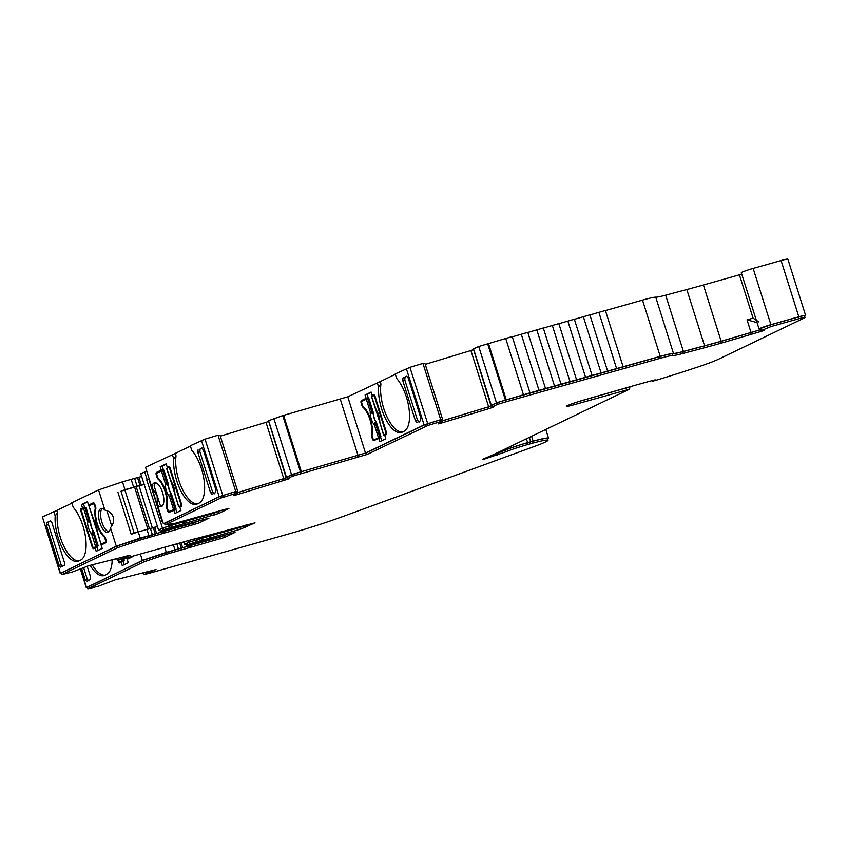 <?xml version="1.0" encoding="UTF-8"?>
<svg xmlns="http://www.w3.org/2000/svg" width="848" height="848" viewBox="0 0 848 848"><rect width="100%" height="100%" fill="white"/><g stroke="black" fill="none" stroke-linecap="round" stroke-linejoin="round"><path stroke-width="1.27" d="M589.901 314.947L605.387 310.463L623.121 366.739L527.986 393.419L496.462 402.779L492.052 405.259M605.419 310.569L642.508 300.107A23.649 1.569 -17.5 0 1 655.737 297.182L673.482 353.446A23.649 1.569 162.5 0 0 660.242 356.372L623.121 366.739M574.382 319.325L589.869 314.841L607.603 371.117M558.864 323.703L574.35 319.219L592.095 375.494M543.345 328.081L558.832 323.597L576.576 379.872M527.827 332.458L543.314 327.975L561.058 384.239M512.309 336.836L527.795 332.352L545.54 388.617M490.568 404.358L473.417 348.941L478.717 346.503L510.242 337.144L512.277 336.73L530.021 392.995M115.074 579.905L98.379 586.254L88.054 588.745L143.725 561.948L166.78 554.157L224.699 537.399L235.023 532.374L189.793 544.978L186.359 545.561L189.878 543.854L240.493 529.184L254.994 522.824L198.019 538.088A13.006 0.859 162.5 0 0 192.146 539.551L117.724 560.369L129.977 555.27L89.008 565.637L72.313 571.987L61.798 574.605L117.66 547.681L140.704 539.879L198.633 523.131L208.958 518.107L163.728 530.71L160.283 531.293L163.812 529.587L218.879 513.39L228.918 508.556L227.169 508.789L175.101 523.333L165.063 524.87L220.724 498.083L235.341 493.536L237.207 493.684L233.295 495.698L237.27 494.607L288.521 478.972L289.369 478.283L287.96 478.304L292.708 476.152L367.067 454.464L428.049 425.431L440.25 421.732L442.126 421.88L438.215 423.905L442.179 422.813L489.031 408.619L493.441 407.167L494.278 406.478L492.879 406.51L497.617 404.358L506.33 401.719L660.327 358.28A22.472 1.484 162.5 0 1 672.909 355.503A24.836 1.643 162.5 0 0 683.318 353.383L704.476 347.754A119.441 7.918 162.5 0 0 721.235 343.154L762.045 331.133A10.049 0.668 162.5 0 0 764.62 329.83A10.049 0.668 162.5 0 0 762.405 330.095L770.97 326.575L798.901 318.7A10.642 0.71 162.5 0 1 805.006 317.449A10.642 0.71 162.5 0 1 804.169 318.021L718.881 359.064A34.291 2.268 162.5 0 1 697.883 366.993A98.156 6.508 -17.5 0 1 657.401 379.872L652.706 381.176L655.281 379.862L653.437 380.233L635.406 385.215A24.836 1.643 162.5 0 0 634.06 385.596A24.836 1.643 162.5 0 0 632.735 385.967L583.021 400.245A13.006 0.859 162.5 0 0 566.358 406.34A13.006 0.859 162.5 0 0 574.509 404.613L629.396 389.221L493.78 454.486A10.642 0.71 162.5 0 1 493.08 454.804L482.798 459.224L484.325 459.107L505.641 451.867A19.557 1.293 162.5 0 1 527.679 444.543L530.784 443.674A19.557 1.293 162.5 0 1 533.074 443.038A32.648 2.162 162.5 0 1 547.967 440.25A32.648 2.162 162.5 0 1 534.961 446.228L342.878 516.517A57.95 3.837 162.5 0 1 288.659 533.943L150.234 572.994L143.789 574.637L156.053 569.538L115.074 579.905M629.767 388.967L629.237 387.282L626.524 387.833L577.912 401.804M395.338 374.318L380.19 381.6L380.953 384.017L378.621 387.048A30.157 12.572 74.2 0 0 385.522 418.647A30.157 12.572 74.2 0 0 401.316 432.501A30.157 12.572 74.2 0 0 402.175 432.183L403.977 431.314A30.157 12.572 -105.8 0 0 406.404 397.097A30.157 12.572 -105.8 0 0 396.62 378.388L395.221 373.957L409.934 367.332L422.94 363.4L424.996 363.559L442.741 419.834L440.684 419.665L424.074 424.88L365.509 453.065L291.542 474.573L287.143 477.064M380.19 381.6L347.765 396.8L282.734 415.605L268.498 420.746L285.659 476.152M190.429 446.112L175.292 453.404L176.045 455.811L173.713 458.853A30.157 12.572 74.2 0 0 180.613 490.441A30.157 12.572 74.2 0 0 196.407 504.306A30.157 12.572 74.2 0 0 197.266 503.977L199.068 503.108A30.157 12.572 -105.8 0 0 201.495 468.891A30.157 12.572 -105.8 0 0 191.712 450.193L190.312 445.762L205.025 439.137L218.031 435.204L220.077 435.363L237.822 491.628L235.765 491.469L219.166 496.684L164.586 523.375M144.637 484.261L141.319 485.067L138.828 477.18L122.483 481.823L98.548 489.921L71.783 502.8L73.182 507.231A30.157 12.572 -105.8 0 1 85.553 537.314A30.157 12.572 -105.8 0 1 80.539 560.157L78.737 561.026A30.157 12.572 74.2 0 1 77.878 561.344A30.157 12.572 74.2 0 1 58.215 537.844A30.157 12.572 74.2 0 1 55.184 515.891L57.516 512.86L56.752 510.443L71.9 503.161M78.885 560.952A30.157 12.572 74.2 0 1 60.293 537.261A30.157 12.572 74.2 0 1 57.516 512.86M112.169 559.691A30.157 12.572 -105.8 0 1 106.604 574.425L104.813 575.294A30.157 12.572 74.2 0 1 103.944 575.612A30.157 12.572 74.2 0 1 90.111 565.34M104.961 575.22A30.157 12.572 74.2 0 1 92.209 564.8M158.777 478.749L157.951 478.982A17.734 7.399 74.2 0 1 165.031 491.299A17.734 7.399 74.2 0 1 166.558 506.288L167.247 506.097M162.169 506.161A12.413 5.173 74.2 0 1 160.187 505.111L154.124 485.893A12.413 5.173 74.2 0 1 155.576 482.788M157.463 505.09A12.413 5.173 -105.8 0 0 161.205 506.712A12.413 5.173 -105.8 0 0 162.562 492.487A12.413 5.173 -105.8 0 0 154.463 482.809A12.413 5.173 -105.8 0 0 151.909 487.473L157.113 495.91L157.463 505.09L163.293 523.566M81.45 504.634L87.482 501.73L88.552 505.101L93.291 502.822A2.364 0.986 -105.8 0 1 93.354 502.8A2.364 0.986 -105.8 0 1 94.902 504.634L95.612 506.892A2.364 0.986 -105.8 0 1 95.813 508.895A17.734 7.399 -105.8 0 0 97.34 523.884A17.734 7.399 -105.8 0 0 104.421 536.19A2.364 0.986 -105.8 0 1 105.364 537.833L106.074 540.091A2.364 0.986 -105.8 0 1 105.883 542.773L101.145 545.052L102.205 548.433L96.174 551.338L95.114 547.956L93.736 548.614A2.364 0.986 74.2 0 1 93.672 548.645A2.364 0.986 74.2 0 1 92.135 546.801L80.952 511.355A2.364 0.986 74.2 0 1 81.143 508.662L82.521 508.005L81.45 504.634L87.598 502.08M98.548 489.921L104.908 510.093C109.021 511.026 111.809 513.337 113.272 517.015C114.183 520.873 113.25 524.435 110.463 527.71L116.293 546.186L61.321 573.078M104.908 510.093A12.413 5.173 -105.8 0 0 101.166 508.461A12.413 5.173 -105.8 0 0 99.81 522.686A12.413 5.173 -105.8 0 0 107.908 532.364A12.413 5.173 -105.8 0 0 110.463 527.71M108.873 531.813A12.413 5.173 74.2 0 1 101.887 522.103A12.413 5.173 74.2 0 1 102.279 508.429M363.686 406.955L362.859 407.188A17.734 7.399 74.2 0 1 369.94 419.506A17.734 7.399 74.2 0 1 371.466 434.494L372.155 434.293M129.649 557.178L126.946 558.493L128.62 558.09L131.716 556.595M122.663 559.108L123.108 560.517L124.274 560.178L121.953 561.291A1.77 0.742 -105.8 0 1 121.9 561.312L119.833 561.895A1.77 0.742 -105.8 0 0 119.886 561.874L121.953 561.291M123.108 560.517L119.886 561.874M124.274 560.178L123.84 558.8M118.561 560.157L118.678 560.517A1.77 0.742 -105.8 0 0 119.833 561.895M106.318 541.798L105.279 542.095A1.77 0.742 -105.8 0 0 105.428 540.081L104.898 538.385A2.364 0.986 -105.8 0 0 103.965 536.763A18.327 7.643 74.2 0 1 95.167 508.853A2.364 0.986 -105.8 0 0 94.955 506.881L94.425 505.185A1.77 0.742 -105.8 0 0 93.269 503.807A1.77 0.742 -105.8 0 0 93.216 503.829L88.913 505.906L93.831 520.11M92.867 518.499L92.856 518.435A9.858 4.113 74.2 0 1 97.022 531.632L97.043 531.696M105.279 542.095L100.976 544.162L96.884 529.83M100.976 544.162L96.757 530.371M96.757 530.466L88.913 505.906M100.88 544.225L106.297 542.02M95.782 547.055A1.77 0.742 -105.8 0 0 95.835 547.045L93.757 547.628A1.77 0.742 -105.8 0 1 92.602 546.25L81.609 511.365A1.77 0.742 -105.8 0 1 81.747 509.351L86.146 507.645L90.545 522.824A7.494 3.127 -105.8 0 0 93.121 530.996L93.301 530.933A7.484 3.116 -105.8 0 1 90.725 522.771M98.209 545.911L93.863 532.141L93.068 532.396L97.043 546.25L98.209 545.911L95.877 547.024A1.77 0.742 -105.8 0 1 95.835 547.045M97.043 546.25L93.81 547.607L95.877 547.024M93.089 533.721L91.701 534.198A9.858 4.113 74.2 0 1 87.535 520.99L88.923 520.513L90.545 522.824L89.051 522.41L90.482 521.414M93.863 532.141L93.301 530.933M93.068 532.396L93.121 530.996L92.114 532.12L93.068 532.396M83.581 508.461L87.535 520.99L89.051 522.41M95.644 546.727L91.701 534.198L92.114 532.12M376.024 438.999A1.77 0.742 -105.8 0 0 376.077 438.988A1.77 0.742 -105.8 0 0 376.13 438.967L380.932 436.656L376.13 438.967M380.932 436.656L376.597 422.887L375.791 423.141L375.812 424.466L374.424 424.954A9.858 4.113 74.2 0 1 370.258 411.746L366.304 399.217L362.001 401.295A1.77 0.742 -105.8 0 0 361.852 403.298L362.382 404.994A2.364 0.986 -105.8 0 0 363.315 406.616A18.327 7.643 74.2 0 1 372.113 434.526A2.364 0.986 -105.8 0 0 372.325 436.497L372.855 438.193A1.77 0.742 -105.8 0 0 374.01 439.571A1.77 0.742 -105.8 0 0 374.063 439.55M371.774 413.167L373.268 413.57L372.399 412.372L371.774 413.167L370.258 411.746L371.657 411.259L372.399 412.372L373.215 412.16L373.268 413.57A7.494 3.127 -105.8 0 0 375.844 421.742L376.597 422.887M378.378 437.483L374.424 424.954L375.844 421.742L375.791 423.141L374.837 422.876M373.459 413.527A7.484 3.116 -105.8 0 0 376.024 421.679M373.215 412.16L368.869 398.39L367.703 398.73L371.657 411.259M366.304 399.217L367.703 398.73M386.54 433.964L383.603 434.982L385.533 434.028A1.77 0.742 -105.8 0 0 385.681 432.024L374.678 397.129A1.77 0.742 -105.8 0 0 373.523 395.751A1.77 0.742 -105.8 0 0 373.47 395.772L371.636 396.652L376.554 410.867M375.59 409.245L375.579 409.181A9.858 4.113 74.2 0 1 379.745 422.389L379.618 420.576M383.699 434.918L379.48 421.117M379.48 421.223L371.541 396.716M383.603 434.982L379.766 422.452M171.116 510.793A1.77 0.742 -105.8 0 0 171.169 510.793A1.77 0.742 -105.8 0 0 171.222 510.772L176.024 508.461L171.222 510.772M176.024 508.461L171.688 494.691L170.883 494.946L170.904 496.271L169.515 496.748A9.858 4.113 74.2 0 1 165.349 483.54L161.406 471.011L157.092 473.089A1.77 0.742 -105.8 0 0 156.944 475.103L157.484 476.788A2.364 0.986 -105.8 0 0 158.406 478.42A18.327 7.643 74.2 0 1 167.204 506.33A2.364 0.986 -105.8 0 0 167.416 508.302L167.946 509.987A1.77 0.742 -105.8 0 0 169.102 511.376A1.77 0.742 -105.8 0 0 169.155 511.355M166.865 484.961L168.36 485.374L167.491 484.176L166.865 484.961L165.349 483.54L166.749 483.063L167.491 484.176L168.307 483.964L168.36 485.374A7.494 3.127 -105.8 0 0 170.936 493.547L171.688 494.691M173.469 509.277L169.515 496.748L170.936 493.547L170.883 494.946L169.929 494.67M168.551 485.321A7.484 3.116 -105.8 0 0 171.116 493.483M168.307 483.964L163.961 470.195L162.795 470.534L166.749 483.063M161.406 471.011L162.795 470.534M181.631 505.758L178.695 506.775L180.624 505.832A1.77 0.742 -105.8 0 0 180.772 503.818L169.77 468.933A1.77 0.742 -105.8 0 0 168.614 467.545A1.77 0.742 -105.8 0 0 168.561 467.566L166.727 468.456L171.646 482.66M171.169 480.933L170.671 480.986A9.858 4.113 74.2 0 1 174.836 494.183L174.709 492.381M178.79 506.712L174.571 492.921M171.222 482.258L174.571 493.017M178.695 506.775L174.858 494.246M166.632 468.52L171.211 482.258M402.334 432.109A30.157 12.572 74.2 0 1 386.444 415.615A30.157 12.572 74.2 0 1 380.953 384.017M62.805 566.74L61.194 564.916L48.474 524.583L48.665 521.891L50.679 520.926M419.124 422.071L417.513 420.248L404.793 379.915L404.984 377.222L406.998 376.258M197.425 503.903A30.157 12.572 74.2 0 1 181.536 487.409A30.157 12.572 74.2 0 1 176.045 455.811M214.215 493.875L212.604 492.041L199.884 451.719L200.075 449.027L202.089 448.051M88.87 581.007L87.259 579.184L83.592 567.545M758.865 321.933L753.077 318.148L739.414 274.816L741.735 274.031M149.29 479.162L162.127 521.35M148.866 479.311L162.042 521.382M147.849 529.141L134.609 487.155L136.178 486.582L139.061 485.766L152.311 527.806M144.679 484.409L139.061 485.777M147.838 529.141L134.599 487.155L124.868 489.911L138.129 531.95M124.868 489.911L120.967 491.225L134.228 533.275M106.901 510.719L111.713 525.983M759.055 328.96L741.311 272.696A8.872 0.583 -17.5 0 1 753.151 268.403L781.082 260.527A11.83 0.784 -17.5 0 1 787.856 259.128L805.6 315.403A11.83 0.784 162.5 0 0 798.816 316.792L770.885 324.667A8.872 0.583 162.5 0 0 759.055 328.96A8.872 0.583 162.5 0 0 760.274 328.886M60.144 573.269L42.4 517.004L60.42 573.078M56.752 510.443L42.676 516.814M141.68 476.534L138.828 477.191M162.551 521.213L160.484 521.912L162.434 528.103L158.534 529.979L143.27 481.59L140.789 473.714L146.757 471.128M151.909 487.473L145.549 467.301L175.292 453.404M220.332 436.158L266.007 422.325L283.751 478.601L286.825 477.138M268.731 421.456L266.007 422.325M425.251 364.364L470.916 350.531L488.66 406.796L491.745 405.333M473.64 349.652L470.916 350.531M739.414 274.816L703.405 284.981A118.264 7.833 -17.5 0 1 686.816 289.528L665.659 295.168A23.649 1.569 -17.5 0 1 655.737 297.182M220.512 510.666L213.887 513.231L175.695 524.075L176.225 525.749L175.684 524.064L163.282 527.901L159.753 529.597L160.283 531.293M200.266 520.407L193.641 522.972L155.449 533.816L155.979 535.491L155.438 533.805L154.76 533.943L117.13 545.995L61.459 572.782L61.798 574.605M246.577 524.933L239.963 527.498L201.76 538.342L202.29 540.017L201.76 538.332L189.348 542.169L185.818 543.865L186.359 545.561M226.331 534.675L219.717 537.24L181.514 548.084L182.044 549.758L181.514 548.073L180.836 548.211L143.195 560.263L87.524 587.049L87.874 588.872M372.272 436.317L371.668 436.487L372.378 438.745A2.364 0.986 74.2 0 0 373.926 440.589A2.364 0.986 74.2 0 0 373.989 440.557L378.727 438.278L379.798 441.649L385.829 438.755L384.769 435.374L386.137 434.717A2.364 0.986 74.2 0 0 386.328 432.035L375.155 396.578A2.364 0.986 74.2 0 0 373.608 394.733A2.364 0.986 74.2 0 0 373.544 394.765L372.166 395.422L371.106 392.052L365.075 394.956L366.135 398.327L368.202 397.744L367.142 394.362L365.075 394.956M381.748 440.716L380.805 437.695L378.727 438.278M375.463 439.858A2.364 0.986 74.2 0 1 374.975 439.306M371.668 436.487A2.364 0.986 74.2 0 1 371.466 434.494M362.859 407.188A2.364 0.986 74.2 0 1 361.916 405.545L362.52 405.376M361.799 403.129L361.206 403.288A2.364 0.986 74.2 0 1 361.396 400.606L368.202 397.744M363.061 400.775A2.364 0.986 74.2 0 1 363.463 400.023M361.206 403.288L361.916 405.545M366.135 398.327L361.396 400.606M374.116 394.871L372.166 395.422M367.142 394.362L371.223 392.401M404.793 379.915L402.789 380.699L415.382 420.629L416.887 422.495M402.789 380.699L402.97 378.007L404.984 377.222M406.669 376.236L402.97 378.007M406.616 376.258L408.227 378.081L420.809 418.011L420.629 420.703L416.993 422.463M378.621 387.048L377.222 382.618M61.194 564.916L59.063 565.298L60.674 567.121L64.31 565.372L64.49 562.68L51.908 522.75L50.35 520.895M59.063 565.298L46.47 525.368L48.474 524.583M48.665 521.891L46.651 522.675L46.47 525.368M46.651 522.675L50.318 520.905M53.784 511.461L55.184 515.891M95.114 547.956L97.181 547.373L98.135 550.394M82.807 508.842A2.364 0.986 74.2 0 1 83.21 508.079L84.588 507.422L82.521 508.005M95.23 547.925A2.364 0.986 74.2 0 1 94.722 547.363M88.552 505.101L93.895 502.949M84.588 507.422L83.517 504.051M201.76 448.03L203.319 449.885L215.911 489.815L215.721 492.508L211.979 494.289M201.707 448.051L200.075 449.027M199.884 451.719L197.881 452.493L198.072 449.8M197.881 452.493L210.474 492.434L212.604 492.041M212.085 494.257L210.474 492.434M168.773 466.527L167.257 467.227L166.197 463.845L160.166 466.75L161.226 470.121L156.488 472.41L163.293 469.538L162.233 466.167L160.166 466.75M157.951 478.982A2.364 0.986 74.2 0 1 157.007 477.35L156.297 475.092A2.364 0.986 74.2 0 1 156.488 472.41M176.85 512.51L175.896 509.489L169.081 512.362A2.364 0.986 74.2 0 1 169.017 512.383A2.364 0.986 74.2 0 1 167.469 510.538L166.759 508.291A2.364 0.986 74.2 0 1 166.558 506.288M173.829 510.072L174.889 513.453L180.921 510.549L179.861 507.178L181.228 506.51A2.364 0.986 74.2 0 0 181.419 503.829L170.247 468.382A2.364 0.986 74.2 0 0 168.699 466.538A2.364 0.986 74.2 0 0 168.635 466.559M173.713 458.853L172.314 454.422M158.152 472.58A2.364 0.986 74.2 0 1 158.555 471.827M170.554 511.651A2.364 0.986 74.2 0 1 170.066 511.1M161.226 470.121L163.293 469.538M169.218 466.676L167.257 467.227M162.233 466.167L166.314 464.206M87.259 579.184L85.129 579.566L81.662 568.584M85.129 579.566L86.634 581.431M87.164 566.178L90.566 576.947L90.376 579.64L86.74 581.389M132.341 556.426A2.364 0.986 -105.8 0 1 131.959 557.041L127.211 559.32L128.281 562.701L122.25 565.605L121.179 562.224L119.812 562.881A2.364 0.986 74.2 0 1 119.738 562.913A2.364 0.986 74.2 0 1 118.201 561.069L117.957 560.305M140.376 554.157L142.358 560.454L87.386 587.346M121.179 562.224L123.246 561.641L124.2 564.662M121.296 562.192A2.364 0.986 74.2 0 1 120.787 561.63M760.688 329.649L721.15 341.246A118.264 7.833 162.5 0 1 704.561 345.804L683.403 351.432A23.649 1.569 162.5 0 1 673.482 353.446M757.052 322.6L747.046 319.844L753.077 318.148M148.792 479.343L146.725 479.926L149.237 479.003M160.484 521.912L146.725 479.926M164.703 547.289L166.293 552.355L142.358 560.454M122.483 481.823L124.974 489.699L120.967 491.225M138.277 531.897L146.958 529.449L148.909 535.639L140.227 538.088L138.277 531.897L131.196 534.304L117.883 492.094M140.227 538.088L116.293 546.186M138.828 477.18L141.309 485.056L124.974 489.699M146.958 529.449L157.463 526.608M629.322 387.525L630.287 386.667M183.857 541.883L184.599 544.246L185.892 544.087M187.98 540.727L188.5 542.37L184.599 544.246M173.384 544.84L174.974 549.907L166.293 552.355M219.982 536.466L220.162 537.028L182.638 547.723L181.048 542.678L182.638 547.723L174.974 549.907M220.162 537.028L225.292 534.961M240.228 526.725L240.408 527.286L202.884 537.982L202.64 537.187L202.884 537.971L188.5 542.37M240.408 527.286L245.538 525.219M193.916 522.198L194.097 522.76L156.573 533.456L154.622 527.255L156.573 533.456L148.909 535.639M194.097 522.76L199.227 520.693M158.534 529.979L159.816 529.82M144.69 471.838L147.17 479.714M131.164 479.374L133.655 487.25M214.162 512.457L214.343 513.019L176.819 523.714L176.564 522.919L176.819 523.714L162.434 528.103M214.343 513.019L219.473 510.952M236.762 492.243L237.822 491.628M268.604 420.661L286.348 476.936M441.67 420.449L442.741 419.834M473.513 348.867L491.257 405.132M493.144 454.782L496.727 453.574L497.257 455.259M547.967 440.25L547.426 438.564A32.648 2.162 162.5 0 0 532.544 441.352A19.557 1.293 162.5 0 0 530.254 441.988L527.149 442.857A19.557 1.293 162.5 0 0 505.101 450.171L496.727 453.574M144.298 572.411L143.259 572.951L143.789 574.637M118.222 558.143L117.183 558.684L117.724 560.369M237.207 493.684L236.677 491.988L234.801 491.84L220.194 496.387L164.523 523.184L165.063 524.87M287.292 477.53L236.952 492.858M287.112 476.873L287.96 478.304M442.126 421.88L441.596 420.195L439.72 420.046L425.113 424.594L366.537 452.779L300.881 471.838L287.43 476.618M492.2 405.736L441.861 421.053M761.515 329.437L720.705 341.458A119.441 7.918 162.5 0 1 703.935 346.069L682.788 351.697A24.836 1.643 162.5 0 1 672.369 353.817A22.472 1.484 162.5 0 0 659.797 356.595L505.79 400.033L497.087 402.673L492.031 405.121M805.006 317.449L804.476 315.753A10.642 0.71 162.5 0 0 798.371 317.004L770.44 324.89L760.179 328.611L760.72 330.296M627.382 387.504L630.371 386.921M804.572 316.081L804.667 316.039A11.83 0.784 162.5 0 0 805.6 315.403M488.66 406.796L441.84 420.979M283.751 478.601L236.931 492.783M117.289 558.376L115.858 559.129L117.215 558.779M143.365 572.644L141.923 573.396L143.291 573.047M547.607 439.126A33.825 2.247 162.5 0 0 548.561 438.215A33.825 2.247 162.5 0 0 533.138 441.098A20.744 1.378 162.5 0 0 530.7 441.766L527.594 442.645A20.744 1.378 162.5 0 0 504.221 450.405L493.695 454.528M497.087 402.673L497.617 404.358M492.349 404.814L492.879 406.51M439.72 420.046L440.25 421.732M292.168 474.467L292.708 476.152M234.801 491.84L235.341 493.536M163.282 527.901L163.812 529.587M149.163 535.66L149.693 537.346M140.174 538.194L140.704 539.879M117.13 545.995L117.66 547.681M120.798 557.486L121.147 558.588M189.348 542.169L189.878 543.854M175.229 549.928L175.769 551.613M166.24 552.461L166.78 554.157M143.195 560.263L143.725 561.948M146.863 571.753L147.213 572.856M218.031 435.204L235.765 491.469M273.798 418.308L291.542 474.573M422.94 363.4L440.684 419.665M478.717 346.503L496.462 402.779M505.79 338.67L523.534 394.945M521.308 334.292L539.052 390.568M536.826 329.914L554.571 386.19M552.345 325.537L570.089 381.812M567.863 321.159L585.608 377.434M583.382 316.781L601.115 373.056M598.9 312.403L616.634 368.679M121.72 560.994L121.232 559.468M95.018 505.026L94.425 505.185M105.428 540.081L106.021 539.911M95.845 508.662L95.167 508.853M94.955 506.881L95.559 506.712M105.491 538.226L104.898 538.385M103.965 536.763L104.739 536.54M84.98 507.984L88.923 520.513M375.812 424.466L379.766 436.996M386.571 433.741L385.533 434.028M385.681 432.024L386.275 431.855M375.272 396.97L374.678 397.129M170.904 496.271L174.858 508.8M181.663 505.535L180.624 505.832M180.772 503.818L181.366 503.648M170.363 468.764L169.77 468.933M136.178 486.582L149.428 528.633M372.378 438.745L372.993 438.564M347.765 396.8L365.509 453.065M406.34 368.615L424.074 424.88M415.382 420.629L417.513 420.248M81.143 508.662L83.21 508.079M92.135 546.801L92.75 546.631M81.556 511.185L80.952 511.355M201.421 440.409L219.166 496.684M156.891 474.922L156.297 475.092M167.363 508.122L166.759 508.291M167.469 510.538L168.084 510.369M157.007 477.35L157.611 477.17M80.698 568.966L86.485 587.346M118.201 561.069L118.815 560.899M703.405 284.981L721.15 341.246M747.046 319.844L751.127 332.787M753.151 268.403L770.885 324.667M176.84 543.865L178.398 548.804M179.723 543.049L181.281 547.988M188.086 545.338L188.33 546.112M190.588 544.755L190.768 545.317M194.213 538.989L194.616 540.282M196.853 538.332L197.213 539.466M201.315 537.558L201.527 538.247M208.322 535.586L208.576 536.371M210.834 535.003L211.014 535.576M150.382 528.346L152.333 534.537M153.265 527.53L155.216 533.721M162.01 531.071L162.265 531.844M164.523 530.488L164.692 531.049M137.471 477.456L139.952 485.332M134.588 478.272L137.069 486.148M168.052 524.414L168.551 526.014M170.766 524L171.137 525.198M175.239 523.29L175.462 523.979M182.256 521.319L182.5 522.103M184.758 520.736L184.938 521.308M285.638 476.088L285.999 477.212M490.547 404.284L490.907 405.418M781.082 260.527L798.816 316.792M686.816 289.528L704.561 345.804M626.28 387.907L626.81 389.592M574.022 403.086L574.509 404.613M652.6 380.466L652.801 381.112M798.371 317.004L798.901 318.7M770.44 324.89L770.97 326.575M761.758 330.232L762.045 331.133M750.671 333.01L751.201 334.695M720.705 341.458L721.235 343.154M703.935 346.069L704.476 347.754M682.788 351.697L683.318 353.383M672.369 353.817L672.909 355.503M659.797 356.595L660.327 358.28M505.79 400.033L506.33 401.719M505.228 400.203L505.758 401.888M492.02 405.079L492.55 406.764L491.999 405.1M488.49 406.934L489.031 408.619M441.935 422.028L442.179 422.813M427.509 423.735L428.049 425.431M425.113 424.594L425.643 426.279M366.537 452.779L367.067 454.464M357.633 455.832L358.163 457.517M300.881 471.838L301.411 473.523M300.319 472.007L300.849 473.693M283.582 478.728L284.112 480.424M237.016 493.833L237.27 494.607M222.6 495.539L223.13 497.225M220.194 496.387L220.724 498.083M218.339 511.704L218.879 513.39M213.887 513.231L214.417 514.916M184.493 521.52L185.023 523.216M183.274 521.923L183.804 523.608M175.006 524.202L175.547 525.887M170.692 525.421L171.222 527.106M168.964 525.961L169.494 527.647M198.093 521.446L198.633 523.131M193.641 522.972L194.181 524.658M164.247 531.261L164.777 532.957M163.028 531.664L163.558 533.35M154.76 533.943L155.301 535.629M151.877 534.759L152.417 536.445M61.459 572.782L61.989 574.478M126.352 556.065L126.543 556.67M124.052 556.648L124.296 557.433M122.218 557.125L122.504 558.037M244.415 525.972L244.945 527.657M239.963 527.498L240.493 529.184M210.558 535.788L211.088 537.484M209.339 536.19L209.869 537.876M201.082 538.469L201.612 540.155M196.757 539.688L197.287 541.374M195.029 540.229L195.57 541.914M224.169 535.713L224.699 537.399M219.717 537.24L220.247 538.925M190.312 545.54L190.842 547.225M189.093 545.932L189.634 547.617M180.836 548.211L181.366 549.896M177.953 549.027L178.483 550.712M87.524 587.049L88.054 588.745M152.417 570.333L152.608 570.937M150.117 570.916L150.361 571.7M148.283 571.393L148.57 572.305M532.544 441.352L533.074 443.038M530.254 441.988L530.784 443.674M527.149 442.857L527.679 444.543M505.101 450.171L505.641 451.867M492.752 454.952L493.26 456.584M503.966 449.588L504.221 450.405M526.385 438.798L527.594 442.645M529.322 437.388L530.7 441.766M531.611 436.285L533.138 441.098M205.025 439.137L222.77 495.402M282.734 415.605L300.478 471.87M283.592 415.35L301.326 471.626M340.345 399.344L358.079 455.609M409.934 367.332L427.678 423.608M487.653 343.8L505.397 400.065M488.501 343.546L506.245 399.821M642.508 300.107L660.242 356.372M665.659 295.168L683.403 351.432M376.077 438.988L374.01 439.571M171.169 510.793L169.102 511.376M285.606 476.141L285.967 477.265M490.526 404.337L490.875 405.461M652.494 380.487L652.706 381.176M545.794 429.459L548.561 438.215M80.39 569.082L86.21 587.537"/></g></svg>
